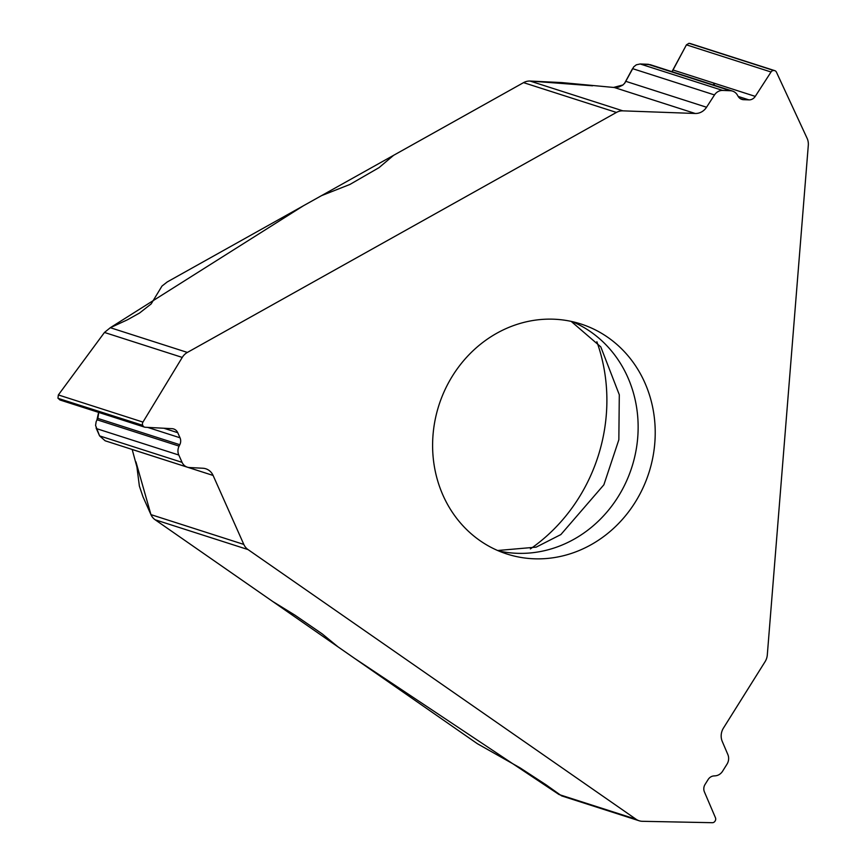 <?xml version="1.0" encoding="UTF-8"?>
<svg xmlns="http://www.w3.org/2000/svg" width="866" height="866" viewBox="0 0 866 866"><rect width="100%" height="100%" fill="white"/><g stroke="black" fill="none" stroke-linecap="round" stroke-linejoin="round"><path stroke-width="1.3" d="M433.022 434.959A120.818 110.285 -72.2 0 1 580.826 323.96A120.818 110.285 -72.2 0 1 648.926 472.684A120.818 110.285 -72.2 0 1 507 554.034A120.818 110.285 -72.2 0 1 433.022 434.959M774.734 70.633A3.291 3.009 107.8 0 0 773.998 70.503L689.986 43.441L774.734 70.633A3.291 3.009 107.8 0 1 776.456 72.192L807.08 138.246A13.726 12.535 107.8 0 1 808.303 145.304L767.298 654.967A13.726 12.535 107.8 0 1 765.057 661.711L723.456 728.057A13.726 12.535 -72.2 0 0 722.276 741.491L727.841 754.513A9.883 9.028 -72.2 0 1 726.996 764.18L722.58 771.227A9.883 9.028 107.8 0 1 715.273 775.828L713.822 775.936A7.686 7.015 -72.2 0 0 708.139 779.508L705.076 784.401A7.686 7.015 -72.2 0 0 704.415 791.914L715.446 817.721A3.291 3.009 107.8 0 1 715.164 820.946L715.024 821.163A3.291 3.009 107.8 0 1 712.328 822.7L642.41 821.304A13.726 12.535 107.8 0 1 639.119 820.762A13.726 12.535 107.8 0 1 636.066 819.247L248.022 549.574L155.144 519.773L272.693 601.459L294.884 615.109L322.314 633.955L337.87 646.75L477.404 743.732L520.065 767.85L546.294 784.975A8.238 0.909 32.1 0 1 547.788 786.057L561.677 795.908M773.998 70.503L773.76 70.503A3.291 3.009 107.8 0 0 771.032 71.997L755.26 96.386A7.686 7.015 -72.2 0 1 748.906 99.882L743.58 99.687A7.686 7.015 -72.2 0 1 741.848 99.384A7.686 7.015 -72.2 0 1 738.124 96.332L737.377 95.043A9.883 9.028 107.8 0 0 732.593 91.114A9.883 9.028 107.8 0 0 730.352 90.724L722.677 90.443L640.19 63.976L636.326 64.809L633.685 66.888L624.797 83.093L622.784 85.117L618.757 87.065L614.286 87.509L561.688 82.573L529.992 81.047A13.726 12.535 107.8 0 0 523.551 82.638L393.575 155.339L379.005 167.658L349.918 184.447L321.513 195.651L167.235 281.948L161.974 286.072L151.16 303.934L139.588 313.005L128.385 319.273A8.238 2.349 156 0 1 126.49 320.236L110.318 327.705L104.461 332.457L58.358 394.939L57.957 398.111L59.906 399.962L144.568 427.133A3.291 3.009 107.8 0 0 145.261 427.263L172.063 428.67A7.686 7.015 -72.2 0 1 173.698 428.973A7.686 7.015 -72.2 0 1 177.757 432.708L180.02 437.785A7.686 7.015 -72.2 0 1 179.803 444.713L179.1 446.109A9.883 9.028 107.8 0 0 178.807 455.029L182.076 462.357L99.59 435.89L105.132 440.783M529.992 81.047L622.87 110.848L695.192 113.478A13.726 12.535 -72.2 0 0 706.548 107.243L714.504 94.935A9.883 9.028 -72.2 0 1 722.677 90.443M622.87 110.848A13.726 12.535 107.8 0 0 616.43 112.439L523.551 82.638M110.318 327.705L187.381 352.43L616.43 112.439M187.381 352.43A13.726 12.535 107.8 0 0 182.25 357.42L142.955 422.088A3.291 3.009 107.8 0 0 142.717 425.314L142.825 425.531A3.291 3.009 107.8 0 0 144.568 427.133M213.101 475.445L132.184 449.486L136.915 466.958L139.383 486.107L142.977 496.759L150.933 514.62L243.811 544.422L213.101 475.445A13.726 12.535 -72.2 0 0 205.827 468.787A13.726 12.535 -72.2 0 0 202.925 468.246L189.394 467.532A9.883 9.028 -72.2 0 1 187.305 467.153A9.883 9.028 -72.2 0 1 182.076 462.357M243.811 544.422A13.726 12.535 107.8 0 0 248.022 549.574M596.869 341.724A169.162 154.419 -72.2 0 1 530.382 548.914M650.139 64.658L640.19 63.976M773.76 70.503L688.99 43.3L686.435 44.848L672.113 71.705M98.735 412.433L97.88 418.43L96.158 421.59L95.574 425.455L99.59 435.89M150.933 514.62A13.726 12.535 107.8 0 0 155.144 519.773M714.688 85.366L713.357 82.941M686.208 45.281L671.962 71.662M648.45 64.3L640.342 63.987M632.126 69.377L624.516 83.45M623.033 84.933L613.474 87.466M592.56 85.799L529.884 81.036M522.728 83.093L303.511 205.707L110.263 327.727M103.963 333.139L58.628 394.571M142.717 425.314L58.054 398.338L142.825 425.531M98.616 412.389L96.905 420.01M96.104 428.01L99.525 435.75M132.108 449.443L132.455 450.244M135.93 461.827L150.976 514.718M155.88 520.282L354.129 658.063L559.046 794.544M178.807 455.029L96.332 428.562M179.1 446.109L97.046 419.783M179.803 444.713L97.88 418.43M180.02 437.785L147.621 427.382M177.757 432.708L163.858 428.237M182.25 357.42L104.461 332.457M142.955 422.088L58.358 394.939M559.003 794.523L636.066 819.247M695.192 113.478L614.286 87.509M706.548 107.243L625.88 81.361M714.504 94.935L632.526 68.63M730.352 90.724L647.876 64.257M743.58 99.687L740.257 98.616M748.906 99.882L738.189 96.44M755.26 96.386L673.283 70.081M771.032 71.997L686.435 44.848M498.578 550.906A120.818 110.285 107.8 0 0 631.844 467.207A120.818 110.285 107.8 0 0 572.166 321.6M105.208 440.805L187.305 467.153M561.688 795.908L639.119 820.762M650.214 64.679L732.593 91.114M497.647 550.505L536.151 547.15L560.876 534.56L603.873 484.808L618.844 439.755L619.298 394.766L600.788 346.876L571.17 321.383"/></g></svg>
